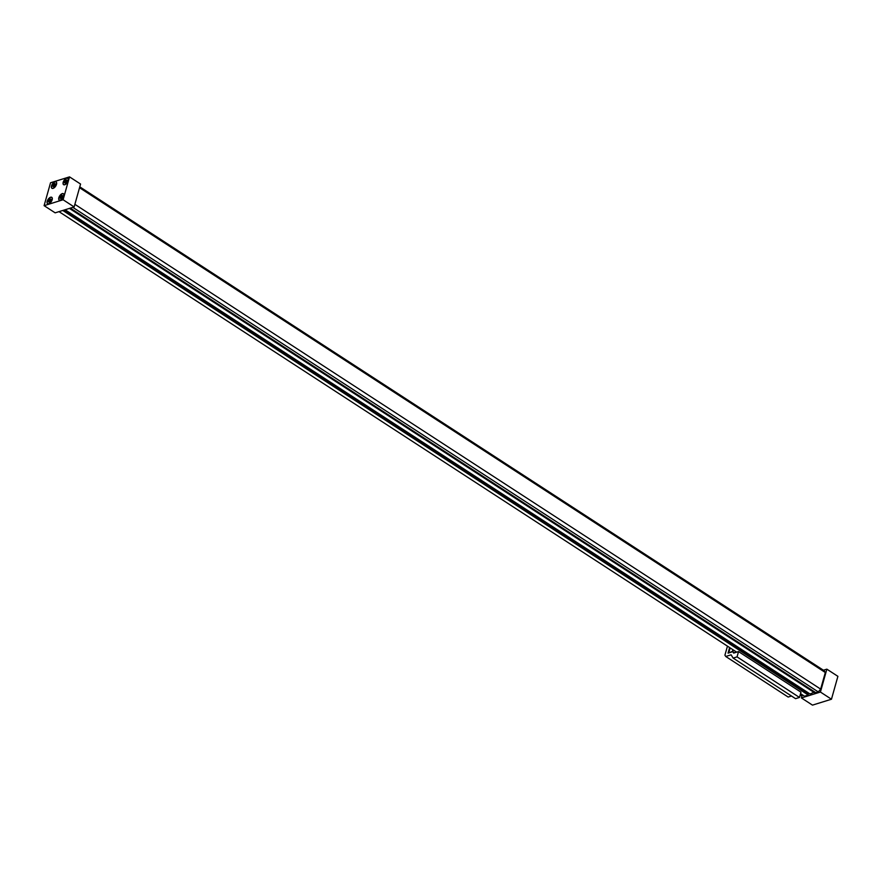 <?xml version="1.0" encoding="UTF-8"?>
<svg xmlns="http://www.w3.org/2000/svg" width="882" height="882" viewBox="0 0 882 882"><rect width="100%" height="100%" fill="white"/><g stroke="black" fill="none" stroke-linecap="round" stroke-linejoin="round"><path stroke-width="1.32" d="M72.82 207.347L818.287 691.929L815.806 692.69L70.34 208.119M65.103 209.751L810.029 693.969L814.714 691.984M809.489 693.616L808.077 694.057L808.254 695.038L62.787 210.467M63.691 210.192L808.077 694.057M70.24 208.152L814.626 692.017M69.424 208.406L814.351 692.624M54.486 183.434L55.334 183.93L54.871 185.573L53.559 186.741L52.711 186.245L54.486 183.434L55.312 183.974M53.141 188.23A3.66 1.863 -57 0 0 56.062 185.231A3.66 1.863 -57 0 0 56.018 182.023A3.66 1.863 -57 0 0 52.457 184.073A3.66 1.863 -57 0 0 52.027 188.153A3.66 1.863 -57 0 0 53.141 188.23M63.096 199.762L44.1 205.66L50.539 182.772L69.524 176.874L63.096 199.762L74.143 206.939L55.147 212.838L44.1 205.66M69.524 176.874L80.571 184.051L74.143 206.939M50.528 201.03L49.216 202.187L48.367 201.702L50.142 198.88L50.991 199.376L50.528 201.03M48.797 203.687A3.66 1.863 -57 0 0 51.718 200.677A3.66 1.863 -57 0 0 51.674 197.469A3.66 1.863 -57 0 0 48.113 199.519A3.66 1.863 -57 0 0 47.683 203.61A3.66 1.863 -57 0 0 48.797 203.687M66.139 179.818L66.988 180.303L66.525 181.957L65.213 183.114L64.364 182.629L66.139 179.818L66.977 180.358M64.794 184.614A3.66 1.863 -57 0 0 67.716 181.615A3.66 1.863 -57 0 0 67.671 178.396A3.66 1.863 -57 0 0 64.11 180.446A3.66 1.863 -57 0 0 63.68 184.536A3.66 1.863 -57 0 0 64.794 184.614M61.795 195.264L62.644 195.749L62.181 197.403L60.869 198.571L60.02 198.075L61.795 195.264L62.633 195.804M60.45 200.06A3.66 1.863 -57 0 0 63.372 197.061A3.66 1.863 -57 0 0 63.328 193.842A3.66 1.863 -57 0 0 59.767 195.903A3.66 1.863 -57 0 0 59.337 199.982A3.66 1.863 -57 0 0 60.45 200.06M60.406 200.203A3.826 1.951 123 0 1 59.248 200.126A3.826 1.951 123 0 1 59.7 195.848A3.826 1.951 123 0 1 63.416 193.709A3.826 1.951 123 0 1 63.471 197.061A3.826 1.951 123 0 1 60.406 200.203M64.75 184.757A3.826 1.951 123 0 1 63.592 184.669A3.826 1.951 123 0 1 64.044 180.402A3.826 1.951 123 0 1 67.76 178.263A3.826 1.951 123 0 1 67.815 181.615A3.826 1.951 123 0 1 64.75 184.757M48.753 203.83A3.826 1.951 123 0 1 47.595 203.742A3.826 1.951 123 0 1 48.047 199.475A3.826 1.951 123 0 1 51.762 197.325A3.826 1.951 123 0 1 51.818 200.688A3.826 1.951 123 0 1 48.753 203.83M53.096 188.373A3.826 1.951 123 0 1 51.939 188.296A3.826 1.951 123 0 1 52.391 184.029A3.826 1.951 123 0 1 56.106 181.879A3.826 1.951 123 0 1 56.161 185.242A3.826 1.951 123 0 1 53.096 188.373M48.83 200.049L50.45 201.096M50.142 198.88L50.98 199.42M60.483 196.421L62.104 197.48M64.827 180.975L66.448 182.023M53.174 184.592L54.794 185.65M823.424 670.221L826.853 669.162L820.425 692.039L831.461 699.228L812.476 705.126L801.429 697.949L802.234 695.082L800.933 695.49L801.936 696.141M820.425 692.039L801.429 697.949M826.853 669.162L837.9 676.34L831.461 699.228M800.933 695.49L800.812 693.836M79.788 186.841L824.24 670.75L825.32 672.503L820.657 689.096L818.287 691.929M800.547 693.66L804.472 696.218L808.254 695.038M79.534 187.723L825.32 672.503M820.657 689.096L74.871 204.326M736.691 652.151L59.006 211.647M729.403 652.724L732.788 651.148L732.611 649.505M730.186 647.928L728.863 652.371M729.623 647.553L728.047 653.143L732.799 651.666L733.681 653.088L738.532 651.577L737.043 656.87L733.129 658.093L731.101 654.808L725.732 656.473L724.927 655.161L727.452 646.153M738.532 651.577L800.966 692.161L799.478 697.453L795.564 698.665L733.129 658.093M791.485 696.019L788.166 697.056L725.732 656.473M732.799 651.666L734.563 652.812M737.043 656.87L799.478 697.453"/></g></svg>
